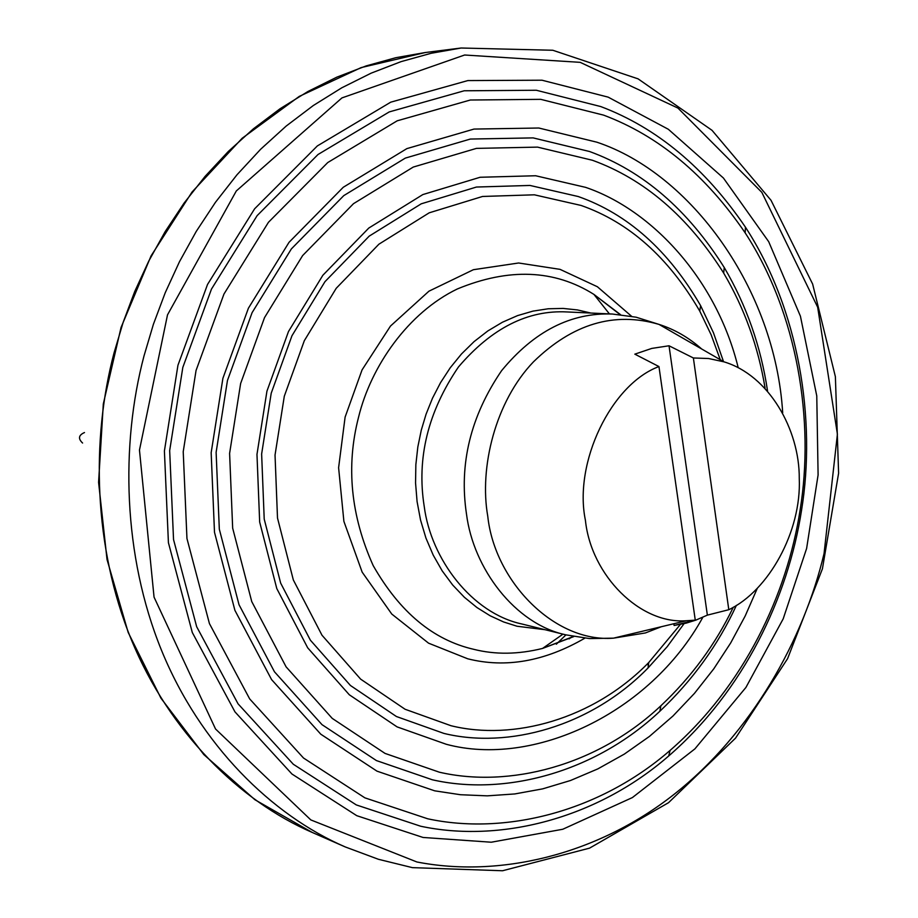 <?xml version="1.0" encoding="UTF-8"?>
<svg xmlns="http://www.w3.org/2000/svg" width="918" height="918" viewBox="0 0 918 918"><rect width="100%" height="100%" fill="white"/><g stroke="black" fill="none" stroke-linecap="round" stroke-linejoin="round"><path stroke-width="1.38" d="M757.189 588.587L745.175 616.024L730.694 642.933L713.756 668.866L694.456 693.377L672.951 716.029L649.462 736.397L624.309 754.114L597.859 768.882L570.503 780.507L542.676 788.86L514.803 793.944L487.286 795.849L460.48 794.724L434.696 790.823L376.988 771.154L320.784 734.193L271.59 679.618L234.905 610.344L214.491 532.268L211.163 452.712L222.902 378.319L248.399 308.219L289.032 242.329L343.263 187.272L406.881 148.613L474.009 129.071L538.809 128.015L596.895 142.198C690.703 173.433 775.125 288.895 782.698 412.779M736.397 605.352C718.105 645.021 692.597 680.318 659.858 711.255C594.279 773.105 503.833 796.158 432.309 779.772L376.414 760.574L322.023 724.669L274.459 671.781L239.024 604.721L219.322 529.216L216.12 452.322L227.469 380.431L252.094 312.659L291.362 248.927L343.78 195.614L405.32 158.103L470.326 139.054L533.14 137.895L589.505 151.493C642.807 170.92 687.72 209.591 724.245 267.505C746.46 305.361 760.884 346.453 767.517 390.793M765.084 388.119C758.257 346.729 744.452 308.379 723.671 273.071C688.041 216.659 644.287 179.056 592.385 160.248L537.535 147.121L476.453 148.383L413.284 167.053L353.522 203.658L302.63 255.571L264.533 317.594L240.631 383.494L229.603 453.389L232.667 528.148L251.75 601.588L286.095 666.847L332.224 718.381L385.044 753.414L439.355 772.199C508.882 788.287 596.941 766.002 660.891 705.758C691.472 676.968 715.604 644.115 733.298 607.223M702.844 617.286C649.864 713.665 533.151 767.643 446.332 744.291L397.081 726.884L349.31 694.777L307.691 647.821L276.788 588.564L259.668 522.044L256.971 454.387L266.943 391.16L288.493 331.513L322.849 275.274L368.795 228.054L422.854 194.57L480.114 177.266L535.63 175.751L585.604 187.352C652.216 209.901 716.832 279.864 738.198 367.682M684.059 623.666L667.202 646.685L648.062 667.948C590.836 726.689 508.044 749.122 443.91 733.413L396.427 716.522L350.424 685.482L310.376 640.179L280.656 583.102L264.212 519.072L261.63 453.997L271.223 393.179L291.947 335.781L324.983 281.654L369.185 236.144L421.236 203.819L476.431 187.042L529.984 185.447L578.237 196.532C627.694 213.951 668.499 250.339 700.629 305.671L713.493 332.867L723.499 361.566M720.263 359.695L711.117 334.749L699.734 311.053C668.545 257.43 629.002 222.225 581.083 205.448L534.368 194.811L482.547 196.463L429.188 212.827L378.904 244.199L336.217 288.298L304.317 340.704L284.305 396.22L275.033 455.053L277.5 518.004L293.335 579.958L321.988 635.222L360.636 679.136L405.079 709.258L450.979 725.713C513.001 741.055 593.223 719.471 648.739 662.532L680.387 624.458M423.037 837.457L356.781 815.689L291.947 774.012L234.974 711.875L192.298 632.502L168.419 542.699L164.402 451.002L177.954 365.226L207.514 284.477L254.619 208.799L317.364 145.916L390.735 102.173L467.859 80.577L541.999 80.21L608.164 97.136L668.338 129.277L723.418 178.023L768.699 241.686L800.427 316.194L816.768 395.91L818.099 474.962L806.612 548.494L783.203 618.824L745.909 687.467L694.88 748.893L632.41 797.558L562.768 829.252L491.268 842.219L423.037 837.457M600.739 106.557C656.909 127.74 705.139 167.948 745.427 227.148C799.13 309.653 816.389 419.733 801.506 510.523C788.103 596.838 744.211 690.462 668.706 755.973C595.541 819.636 498.749 842.931 420.685 826.234L356.276 804.914L293.324 764.269L238.049 703.819L196.67 626.719L173.536 539.566L169.669 450.612L182.82 367.418L211.473 289.09L257.143 215.627L318.007 154.511L389.243 111.916L464.198 90.779L536.307 90.251L600.739 106.557M427.708 818.787C503.879 835.242 598.467 812.659 670.071 750.419C743.959 686.4 786.955 594.738 800.083 510.201C814.656 421.305 797.731 313.508 745.164 232.851C705.712 174.982 658.55 135.749 603.665 115.152L540.725 99.339L470.326 100.016L397.207 120.809L327.772 162.532L268.458 222.282L223.969 294.035L196.05 370.493L183.221 451.69L186.951 538.499L209.43 623.597L249.685 698.919L303.514 758.027L364.882 797.845L427.708 818.787M585.409 520.265C573.417 462.42 611.399 384.103 658.952 366.557L634.831 354.153L651.78 348.415L669.027 345.776L693.377 357.974L708.581 358.513L724.004 361.853C768.836 375.244 799.612 429.475 799.268 478.53C801.506 531.442 768.653 590.744 728.8 609.713L707.365 615.129L695.764 620.155L686.216 623.127L674.11 625.479L695.27 620.155L686.435 620.729C640.328 624.47 591.123 575.54 585.409 520.265M565.867 634.854L522.009 624.022C471.841 613.316 430.978 559.108 424.219 506.403C416.554 458.254 427.96 411.78 458.449 366.982C491.612 328.128 527.884 309.791 567.278 311.959L612.409 314.036C570.939 312.43 533.989 331.318 501.584 370.688C470.601 416.175 458.908 463.992 466.505 514.149C473.309 568.345 514.849 623.988 565.867 634.854L589.517 638.572L613.499 638.159C554.69 642.83 494.653 581.53 487.768 516.272C479.139 467.537 495.376 401.453 533.484 361.818C572.522 323.767 614.371 311.305 659.032 324.41C674.523 329.344 688.741 337.537 701.696 349.001M673.858 623.735L674.11 625.479M695.27 620.155L658.952 366.557M693.377 357.974L728.8 609.713M707.365 615.129L669.027 345.776M556.342 644.195L565.947 634.877M647.752 663.519L648.67 667.329M572.671 636.358L569.091 638.894M84.49 432.55C78.569 435.143 77.938 438.643 82.586 443.038M631.561 316.262L597.377 286.737L560.037 269.353L518.624 262.996L473.39 269.708L428.935 291.19L390.483 326.062L362.048 369.92L345.111 417.082L338.604 467.71L343.894 521.378L362.174 572.155L391.768 614.05L428.568 643.174L467.71 658.791C505.634 668.327 544.672 661.453 584.858 638.171M461.134 48.011L431.173 53.278L401.074 61.632L371.159 73.153L341.794 87.795L313.359 105.49L286.198 126.053L260.655 149.244L236.993 174.776L215.478 202.281L196.257 231.393L179.48 261.71L165.194 292.819L153.386 324.341L144.011 355.92C120.51 444.874 122.851 555.39 161.465 650.196C200.147 744.957 271.671 815.104 345.214 846.924L378.411 859.282L412.377 867.636L502.525 870.757L589.551 848.14L668.534 802.688L735.559 738.118L787.587 658.654L822.425 568.793L838.604 473.218L835.38 376.678L812.637 284.052L771.028 200.308L712.024 130.322L638.09 78.856L552.808 50.26L461.134 48.011L425.332 52.521L395.865 57.696L366.259 65.878L336.849 77.146L308 91.456L280.07 108.737L253.414 128.807L228.341 151.436L205.127 176.336L184.025 203.165L165.194 231.554L148.75 261.102L134.762 291.431L123.207 322.161L114.039 352.925C91.077 439.642 93.464 547.346 131.435 639.915C169.497 732.415 239.805 801.093 312.177 832.419L254.94 799.75L203.819 754.573L160.937 698.173L128.164 632.387L107.027 559.532L98.582 482.363L103.309 403.943L121.061 327.439L151.08 255.881L192.034 192.034L242.145 138.274L299.291 96.379L361.153 67.588L425.332 52.521M416.91 861.979L310.823 819.923L215.535 728.995L154.052 597.136L139.467 450.084L167.512 314.851L236.316 190.955L341.944 97.905L464.623 55.011L580.176 62.344L677.954 108.083L761.848 192.378L817.674 307.22L837.411 434.168L824.054 553.577C803.583 639.616 752.06 732.816 674.03 794.391C596 855.84 498.13 877.86 416.91 861.979M590.882 313.049L577.411 309.928L563.136 308.425L548.241 308.769L532.956 311.122L517.591 315.597L502.433 322.229L487.837 330.939L474.09 341.599L461.479 353.969L450.256 367.751L440.56 382.622L432.493 398.205L426.078 414.167L421.282 430.163L417.828 446.963L415.854 464.646L415.556 482.971L417.082 501.572L420.547 520.07L425.941 538.063L433.216 555.126L442.201 570.881L452.689 585.018L464.382 597.285L476.981 607.555L490.143 615.771L503.592 621.956L517.029 626.237L544.936 629.691M573.383 636.495L542.572 648.429C518.177 654.477 495.227 654.764 473.722 649.313C433.25 640.041 399.743 612.145 373.19 565.603C350.779 515.686 345.891 466.264 358.525 417.323C370.941 366.075 408.2 312.682 457.313 288.975C508.847 267.7 554.392 269.513 593.935 294.414L620.086 314.61M661.408 626.707L645.4 632.95L613.499 638.159L686.435 620.729M660.891 705.758L659.858 711.255M723.671 273.071L724.245 267.505M648.739 662.532L648.062 667.948M699.734 311.053L700.629 305.671M670.071 750.419L668.706 755.973M745.164 232.851L745.427 227.148M345.214 846.924L312.177 832.419M573.807 636.576L542.572 648.429L562.963 634.143M620.522 314.656L593.935 294.414L609.426 313.899M612.421 314.036L636.128 317.203L659.032 324.41L724.004 361.853"/></g></svg>
